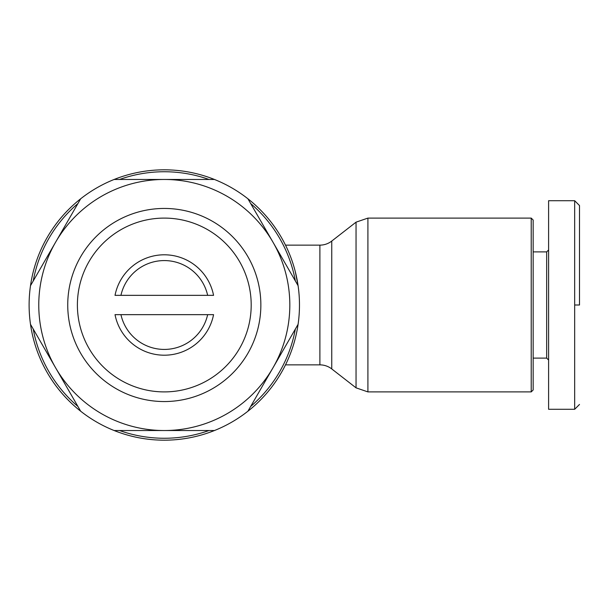 <?xml version="1.0" encoding="UTF-8"?>
<svg xmlns="http://www.w3.org/2000/svg" width="610" height="610" viewBox="0 0 610 610"><rect width="100%" height="100%" fill="white"/><g stroke="black" fill="none" stroke-linecap="round" stroke-linejoin="round"><path stroke-width="0.91" d="M579.5 305L579.5 205.547L579.5 305L574.673 305L574.673 200.713L548.603 200.713L548.603 409.287L548.603 200.713M548.603 409.287L574.673 409.287L574.673 305M579.5 279.113L579.5 284.923M164.296 440.184A135.184 135.184 0 0 1 30.5 324.314L55.586 367.761A125.53 125.53 0 0 1 55.586 242.239L80.672 198.784A135.184 135.184 0 0 1 298.092 324.314A135.184 135.184 0 0 1 164.296 440.184M114.123 179.47L164.296 179.47A125.53 125.53 0 0 0 55.586 242.239L30.5 285.686A135.184 135.184 0 0 1 80.672 198.784M119.583 179.47A133.254 133.254 0 0 1 209.009 179.47M209.009 430.53A133.254 133.254 0 0 1 119.583 430.53M77.943 406.481A133.254 133.254 0 0 1 33.23 329.042M33.23 280.958A133.254 133.254 0 0 1 77.943 203.519M331.748 241.064A19.314 19.314 0 0 1 319.892 245.136L319.892 364.864A19.314 19.314 0 0 1 331.748 368.936L331.748 241.064L356.049 222.162L367.906 218.098L367.906 391.902L531.218 391.902L531.218 218.098L367.906 218.098M247.919 198.784L273.005 242.239A125.53 125.53 0 0 1 273.005 367.761L247.919 411.216M214.468 179.47L164.296 179.47A125.53 125.53 0 0 1 273.005 242.239L298.092 285.686L295.286 271.602M531.218 391.902L533.155 389.973L533.155 220.027L531.218 218.098M260.859 305A96.555 96.555 0 0 1 164.296 401.555A96.555 96.555 0 0 1 67.74 305A96.555 96.555 0 0 1 164.296 208.445A96.555 96.555 0 0 1 260.859 305M251.198 305A86.902 86.902 0 0 1 164.296 391.902A86.902 86.902 0 0 1 77.394 305A86.902 86.902 0 0 1 164.296 218.098A86.902 86.902 0 0 1 251.198 305M533.155 358.108L546.667 358.108L546.667 251.892L548.603 249.963M533.155 251.892L546.667 251.892M286.075 246.318L285.503 245.136L319.892 245.136M250.649 203.519A133.254 133.254 0 0 1 295.362 280.958M295.362 329.042A133.254 133.254 0 0 1 250.649 406.481M80.672 411.216L55.586 367.761A125.53 125.53 0 0 0 164.296 430.53L114.123 430.53M214.468 430.53L164.296 430.53A125.53 125.53 0 0 0 273.005 367.761L298.092 324.314M30.5 285.686A135.184 135.184 0 0 0 30.5 324.314M213.569 295.347L207.652 295.347L213.569 295.347A50.211 50.211 0 0 0 115.023 295.347L207.652 295.347A44.416 44.416 0 0 0 120.94 295.347M115.023 314.653L120.94 314.653L115.023 314.653A50.211 50.211 0 0 0 213.569 314.653L120.94 314.653A44.416 44.416 0 0 0 207.652 314.653M579.5 277.085L579.5 278.213M331.748 368.936L356.049 387.838L356.049 222.162M579.5 404.453L574.673 409.287M319.892 364.864L285.503 364.864M546.667 358.108L548.603 360.037M356.049 387.838L367.906 391.902M574.673 200.713L579.5 205.547"/></g></svg>
